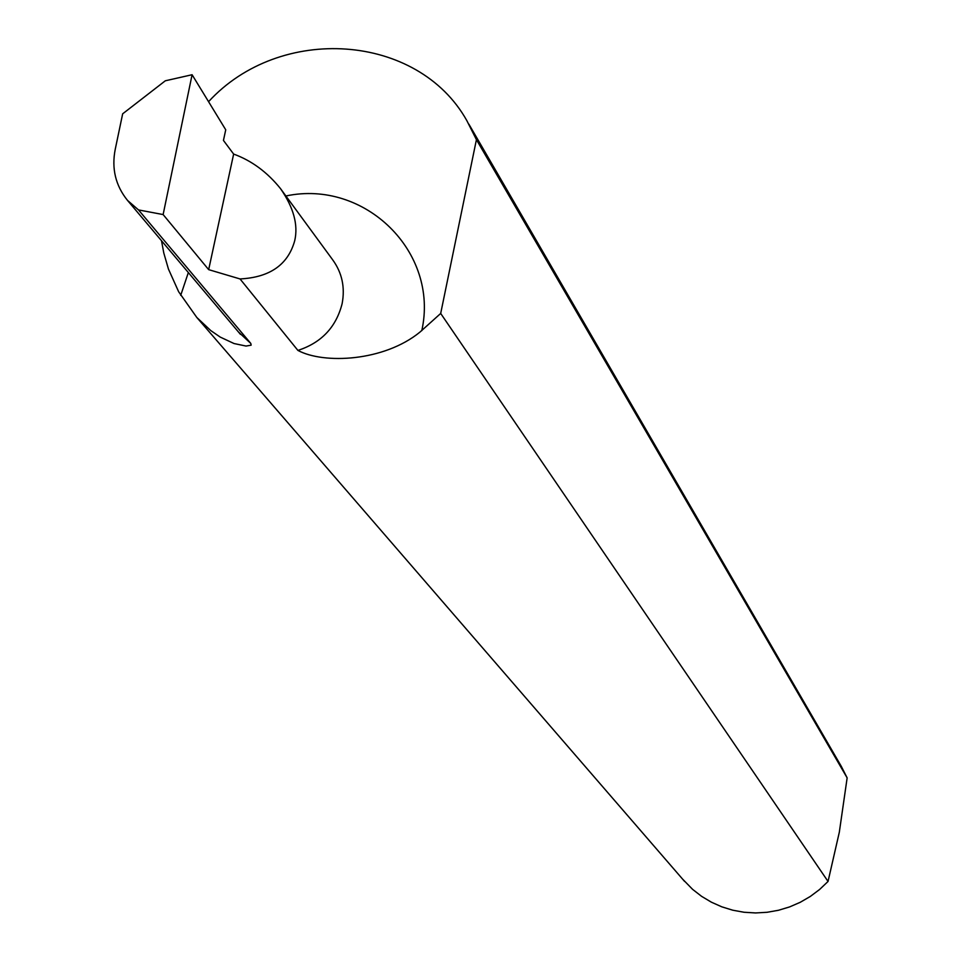 <?xml version="1.0" encoding="UTF-8"?>
<svg xmlns="http://www.w3.org/2000/svg" width="961" height="961" viewBox="0 0 961 961"><rect width="100%" height="100%" fill="white"/><g stroke="black" fill="none" stroke-linecap="round" stroke-linejoin="round"><path stroke-width="1.44" d="M468.908 124.209L841.283 766.337L847.146 777.881L839.313 832.25L828.046 881.453L440.691 313.442L419.981 332.074C383.944 361.528 323.785 364.315 297.91 350.417L240.034 278.942L208.669 269.645L163.13 214.567L138.504 209.918L250.797 343.437L251.133 345.167L246.052 346.056L234.016 343.533L220.261 337.107L210.759 330.572L196.789 317.442L178.65 291.76L168.439 269.044L163.802 253.043L161.496 240.706M138.504 209.918L127.513 200.405C115.548 185.569 111.452 168.535 115.236 149.315L122.66 113.818L165.304 80.796L192.092 74.73L163.13 214.567M240.034 278.942C269.921 277.417 288.156 264.623 294.751 240.574C298.33 224.802 293.585 207.492 280.504 188.62C267.266 172.163 251.638 160.643 233.643 154.072L223.445 140.426L225.739 129.807L192.092 74.73M828.046 881.453L819.625 889.466L810.315 896.445L800.249 902.295L789.594 906.92L778.482 910.271L767.07 912.289L755.538 912.95L744.042 912.253L732.738 910.199L721.795 906.824L711.368 902.175L701.59 896.337L692.617 889.369L682.574 879.087M208.561 101.686C279.975 23.821 417.819 32.974 466.854 120.654L476.428 139.645L847.146 777.881M476.428 139.645L440.691 313.442M233.643 154.072L208.669 269.645M250.797 343.437L238.496 332.038M280.504 188.62L332.602 259.71C342.056 272.696 345.227 287.375 342.104 303.76C336.098 327.22 321.358 342.777 297.91 350.417M180.716 295.351L188.344 272.552M285.897 195.984C364.724 179.154 439.369 251.902 421.783 330.668M127.513 200.405L240.43 334.332M196.789 317.442L684.556 881.381"/></g></svg>
